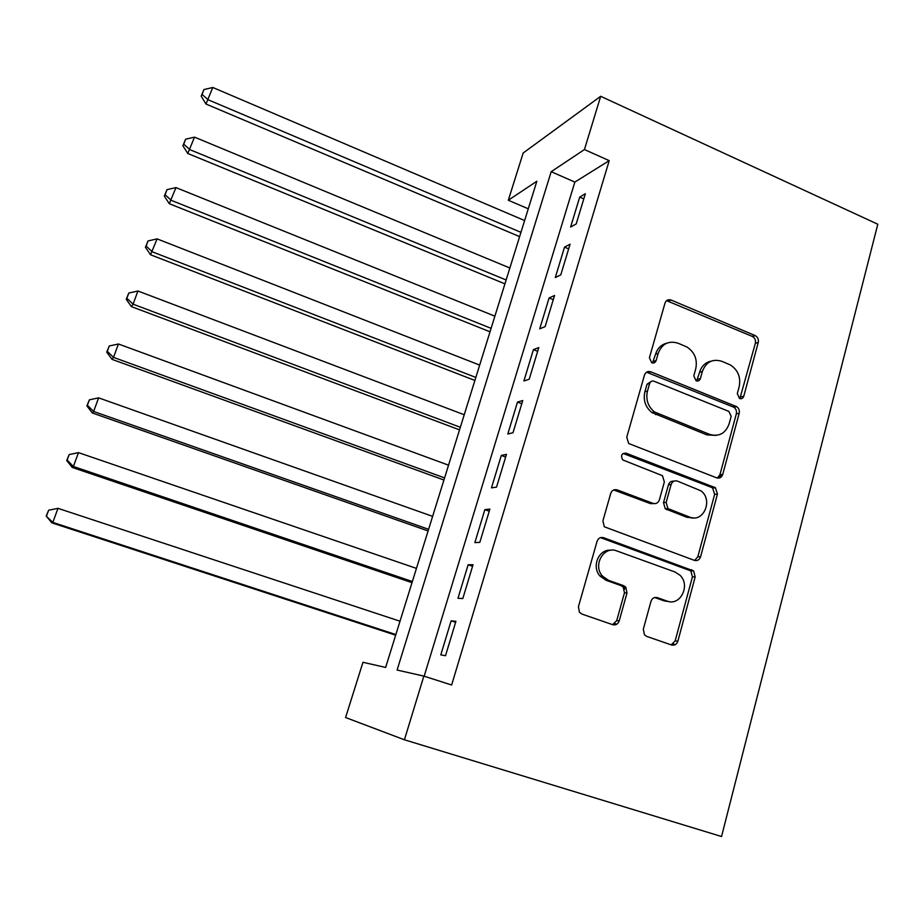 <?xml version="1.0" encoding="UTF-8"?>
<svg xmlns="http://www.w3.org/2000/svg" width="924" height="924" viewBox="0 0 924 924"><rect width="100%" height="100%" fill="white"/><g stroke="black" fill="none" stroke-linecap="round" stroke-linejoin="round"><path stroke-width="1.39" d="M739.57 398.521C741.591 399.099 742.988 398.348 743.762 396.257L758.246 342.457C758.789 339.408 757.784 337.121 755.231 335.597L671.194 300.057C668.225 299.145 666.158 300.173 664.991 303.141L649.41 357.773L651.743 362.786C653.857 363.398 655.324 362.647 656.144 360.522L658.165 353.407C661.954 343.786 668.595 340.378 678.101 343.22L686.971 347.02C694.663 352.206 697.597 359.471 695.749 368.803L693.785 375.883L696.095 380.827C698.163 381.427 699.595 380.676 700.392 378.574L702.344 371.506C706.017 361.942 712.508 358.547 721.817 361.307L730.376 364.957C738.022 370.039 740.956 377.258 739.188 386.602L737.294 393.624L739.57 398.521M739.858 398.625L755.358 343.266C755.901 340.24 754.896 337.953 752.355 336.44L666.585 300.658M652.506 362.993L655.566 354.204L658.165 353.407M696.615 380.988L699.618 372.233L702.344 371.506M643.323 629.198L644.478 634.834L646.742 636.428L671.529 644.975C674.578 645.668 676.691 644.398 677.881 641.164L695.171 576.911L693.601 570.917L603.615 537.71C600.496 536.936 598.302 538.161 597.054 541.372L578.424 606.721L579.383 612.185L581.912 614.067L612.681 624.682C615.811 625.398 617.994 624.116 619.23 620.847L627.015 592.919L625.779 587.179L623.584 585.666L608.5 580.318L602.425 576.033C592.446 565.222 603.857 545.437 616.782 550.923L674.936 571.968L679.949 575.202C690.863 585.204 680.295 606.525 667.013 601.062L657.368 597.643C654.308 596.916 652.171 598.163 650.958 601.385L643.323 629.198M423.85 676.114L404.423 739.789L721.54 836.52L877.8 224.232L600.681 96.304L584.442 149.549L551.189 171.691L397.101 670.05L423.85 676.114L451.64 685.007L609.216 160.649L584.442 149.549M716.631 477.835C719.565 478.62 721.609 477.477 722.741 474.416L739.188 413.282C739.731 410.475 738.9 408.269 736.671 406.652L650.796 371.818C647.782 370.94 645.668 372.026 644.478 375.063L626.761 437.179L628.666 443.508L716.631 477.835M717.451 494.086L700.588 556.745C699.433 559.898 697.354 561.099 694.363 560.36L604.284 526.772L602.898 520.87L610.718 493.462C611.954 490.298 614.114 489.119 617.209 489.916L653.037 503.361C656.075 504.146 658.188 502.968 659.389 499.838L664.344 481.97L662.473 475.698L622.776 459.933C620.443 455.578 621.529 453.326 626.033 453.153L715.442 487.757L717.451 494.086L714.645 494.363L697.816 556.791L700.588 556.745M576.206 223.931L585.342 193.751L579.706 197.101L570.616 227.027L576.206 223.931M560.787 274.867L570.073 244.202L564.518 247.135L555.301 277.535L560.787 274.867M545.114 326.634L554.55 295.472L549.099 297.967L539.72 328.852L545.114 326.634M529.198 379.244L538.784 347.574L533.425 349.607L523.896 381L529.198 379.244M720.882 477.246L719.08 476.553M513.005 432.721L522.753 400.531L517.498 402.09L507.819 433.991L513.005 432.721M496.546 487.087L506.456 454.365L501.316 455.428L491.476 487.86L496.546 487.087M479.822 542.353L489.893 509.078L484.857 509.644L474.855 542.607L479.822 542.353M462.808 598.556L473.042 564.726L468.133 564.772L457.969 598.278L462.808 598.556M616.758 624.22L614.876 623.573M691.73 518.064L689.235 517.117M669.161 509.586L666.689 508.662M653.464 503.696L652.679 503.395M609.216 160.649L574.843 182.086L424.162 676.218M451.131 620.812L440.794 654.885L445.507 655.717L455.925 621.309L451.131 620.812L455.613 622.302M404.423 739.789L345.588 717.532L362.959 662.289L385.643 667.44L536.844 181.243L508.316 200.242L523.169 153.003L600.681 96.304M528.274 208.812L508.316 200.242M574.843 182.086L551.189 171.691M579.706 197.101L583.783 198.891M564.518 247.135L568.653 248.891M549.099 297.967L553.28 299.688M533.425 349.607L537.653 351.293M721.783 476.357L719.808 475.132M517.498 402.09L521.783 403.742M501.316 455.428L505.647 457.045M625.202 586.601L624.439 589.327M484.857 509.644L489.246 511.226M614.887 623.55L614.495 624.936M468.133 564.772L472.568 566.308M673.273 643.866L675.213 644.675M711.272 361.122C705.462 362.323 701.57 366.019 699.618 372.233M666.793 343.197C661.214 344.583 657.472 348.256 655.566 354.204M717.324 478.043L719.923 474.763L736.336 413.848C736.89 411.053 736.047 408.858 733.829 407.241L646.534 372.187M731.161 416.32L728.874 411.399L654.03 381.242C651.917 380.642 650.45 381.404 649.618 383.529L647.458 391.106C645.61 399.561 647.955 406.514 654.492 411.965L709.655 434.396C719.045 436.994 725.548 433.46 729.14 423.793L731.161 416.32M650.75 381.739L647.031 384.222L649.618 383.529M715.973 435.4L706.883 434.892L651.894 412.554C645.379 407.126 643.035 400.196 644.894 391.764L647.031 384.222M694.582 560.441L697.816 556.791M653.776 503.58L650.427 503.615L613.732 489.963M714.645 494.363L712.647 488.057L711.353 487.318L623.053 453.441M689.604 517.093C703.487 523.076 713.42 500.011 701.016 490.863L677.373 481.081C674.37 480.284 672.279 481.439 671.101 484.546L666.169 502.39L667.902 508.558L689.604 517.093L686.879 517.29L693.346 517.867M673.862 481.173C671.205 480.907 669.403 482.143 668.433 484.869L671.101 484.546M686.879 517.29L665.234 508.778L663.513 502.644L668.433 484.869M669.23 601.628L664.333 600.935L654.677 597.516M610.799 550.265C598.856 548.787 591.291 566.585 599.953 576.01L606.005 580.272L608.5 580.318M612.589 624.659L616.701 620.662L624.462 592.838L623.226 587.11L621.044 585.597L606.005 580.272M671.182 644.86L675.167 640.886L692.411 576.888L690.852 570.905L600.508 537.641M524.624 220.547L212.797 87.48L205.971 104.031L519.623 236.625M202.102 94.491L203.915 89.559L201.201 96.2L202.102 94.491L208.258 99.815L520.951 232.34M203.915 89.559L212.797 87.48M205.971 104.031L201.201 96.2M509.863 268.006L194.525 137.145L187.78 153.476L504.931 283.853M183.749 144.213L185.597 139.212L182.906 145.761L183.749 144.213L189.917 149.676L506.133 279.984M185.597 139.212L194.525 137.145M187.78 153.476L182.906 145.761M494.883 316.181L175.964 187.607L169.3 203.707L490.02 331.797M165.096 194.745L166.967 189.651L164.322 196.107L165.096 194.745L171.275 200.346L491.094 328.343M166.967 189.651L175.964 187.607M169.3 203.707L164.322 196.107M479.672 365.096L157.103 238.889L150.52 254.758L474.89 380.457M146.142 246.084L148.048 240.921L145.426 247.286L146.142 246.084L152.333 251.836L475.825 377.431M148.048 240.921L157.103 238.889M150.52 254.758L145.426 247.286M464.229 414.749L137.93 291.014L133.079 304.181L131.427 306.629L459.528 429.856M126.877 298.279L128.817 293.024L126.23 299.284L126.877 298.279L133.079 304.181L460.325 427.281M128.817 293.024L137.93 291.014M131.427 306.629L126.23 299.284M448.544 465.176L118.434 343.994L113.513 357.38L112.023 359.355L443.924 480.018M107.288 351.328L109.263 345.98L106.722 352.148L107.288 351.328L113.513 357.38L444.583 477.904M109.263 345.98L118.434 343.994M112.023 359.355L106.722 352.148M432.617 516.377L98.625 397.863L93.613 411.469L92.308 412.959L428.089 530.942M87.387 405.255L89.385 399.826L86.879 405.879L87.387 405.255L93.613 411.469L428.597 529.302M89.385 399.826L98.625 397.863M92.308 412.959L86.879 405.879M416.447 568.387L78.482 452.633L73.389 466.47L72.257 467.452L412 582.663M67.14 460.094L69.184 454.573L66.713 460.51L67.14 460.094L73.389 466.47L412.358 581.519M69.184 454.573L78.482 452.633M72.257 467.452L66.713 460.51M400.011 621.217L57.993 508.339L52.818 522.407L51.871 522.857L395.668 635.192M46.558 515.858L48.626 510.244L46.2 516.066L52.818 522.407L395.865 634.557M48.626 510.244L57.993 508.339M51.871 522.857L46.2 516.066M740.909 396.881L743.762 396.257M653.557 361.296L656.144 360.522M697.666 379.267L700.392 378.574M668.572 301.039L671.194 300.057M752.148 336.348L755.024 335.504M755.358 343.266L758.246 342.457M648.209 372.545L650.796 371.818M733.09 406.872L735.931 406.283M736.336 413.848L739.188 413.282M719.923 474.763L722.741 474.416M644.894 391.764L647.458 391.106M655.566 414.587L658.177 414.01M706.883 434.892L709.655 434.396M614.714 490.217L617.209 489.916M650.427 503.615L653.037 503.361M623.515 453.592L626.033 453.153M711.353 487.318L714.148 487.017M663.513 502.644L666.169 502.39M666.862 509.782L669.53 509.551M654.723 597.528L657.368 597.643M664.333 600.935L667.013 601.062M621.044 585.597L623.584 585.666M624.462 592.838L627.015 592.919M616.701 620.662L619.23 620.847M601.154 537.826L603.615 537.71M689.073 569.773L691.822 569.785M692.411 576.888L695.171 576.911M675.167 640.886L677.881 641.164M752.355 336.44L755.231 335.597M733.829 407.241L736.671 406.652M651.894 412.554L654.492 411.965M665.234 508.778L667.902 508.558M712.647 488.057L715.442 487.757M599.953 576.01L602.425 576.033M623.226 587.11L625.779 587.179M690.852 570.905L693.601 570.917"/></g></svg>
